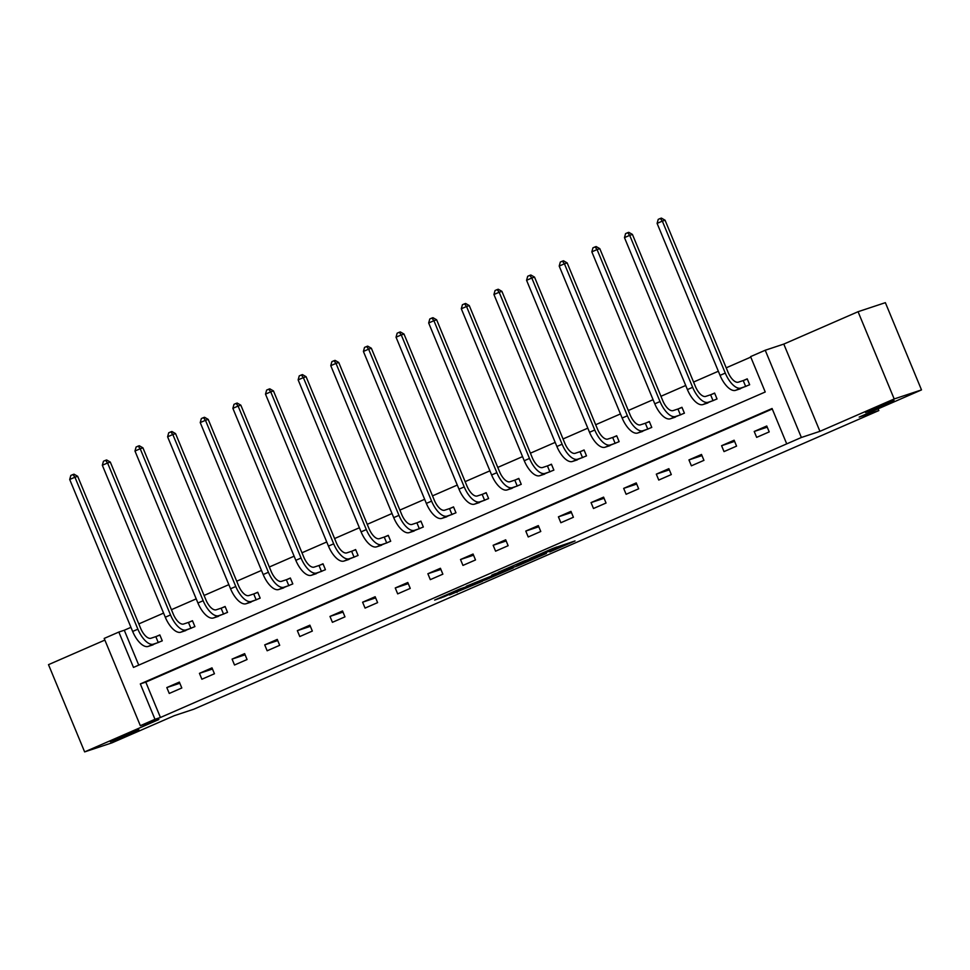 <?xml version="1.0" encoding="UTF-8"?>
<svg xmlns="http://www.w3.org/2000/svg" width="970" height="970" viewBox="0 0 970 970"><rect width="100%" height="100%" fill="white"/><g stroke="black" fill="none" stroke-linecap="round" stroke-linejoin="round"><path stroke-width="1.45" d="M549.784 551.918L575.028 540.933L552.342 548.644L529.656 558.574L556.44 548.583L549.784 551.918M138.868 729.682L110.386 741.771L129.192 734.617L138.868 729.682M894.037 400.452L865.555 412.541L884.361 405.387L894.037 400.452M449.498 594.937L482.526 581.26L459.841 588.972L434.633 600.078L444.296 596.659L463.393 587.881L476.803 583.503L449.498 594.937M154.982 719.291L140.335 725.681L104.19 638.43L118.837 632.052L133.484 667.421L765.233 391.989L750.586 356.62L765.233 350.243L801.365 437.482L786.718 443.872L772.071 408.503L140.323 683.923L154.982 719.291L160.438 717.485L786.718 443.872M921.5 389.904L894.194 398.961L858.062 311.709L885.367 302.664L921.5 389.904L859.165 417.088L878.82 410.577L193.939 709.155L174.285 715.678L111.938 742.85L84.632 751.895L158.898 719.522L140.335 725.681M858.062 311.709L783.796 344.083L819.929 431.335L894.194 398.961M819.929 431.335L801.365 437.482M517.786 565.837L546.389 553.421L523.703 561.133L498.228 572.3L517.786 565.837L517.24 564.504M513.215 567.947L485.861 579.757L466.303 586.219L498.871 573.003L491.705 575.161L494.579 573.9L513.142 567.753M104.881 640.079L48.5 664.656L84.632 751.895M878.82 410.577L878.105 408.831M772.278 408.988L145.791 682.116L160.438 717.485M766.761 426L754.211 431.468L756.648 437.361L769.21 431.892L766.761 426M734.132 440.222L721.583 445.703L724.02 451.596L736.569 446.127L734.132 440.222M701.492 454.457L688.942 459.925L691.392 465.818L703.941 460.35L701.492 454.457M668.863 468.68L656.314 474.148L658.751 480.053L671.301 474.572L668.863 468.68M636.235 482.914L623.674 488.383L626.123 494.276L638.672 488.807L636.235 482.914M603.595 497.137L591.045 502.605L593.482 508.498L606.044 503.03L603.595 497.137M570.966 511.36L558.417 516.84L560.854 522.733L573.403 517.252L570.966 511.36M538.326 525.595L525.776 531.063L528.226 536.956L540.775 531.487L538.326 525.595M505.697 539.817L493.148 545.285L495.585 551.178L508.134 545.71L505.697 539.817M473.069 554.04L460.507 559.52L462.957 565.413L475.506 559.945L473.069 554.04M440.428 568.274L427.879 573.743L430.316 579.636L442.866 574.167L440.428 568.274M407.8 582.497L395.251 587.966L397.688 593.87L410.237 588.39L407.8 582.497M375.16 596.732L362.61 602.2L365.059 608.093L377.609 602.625L375.16 596.732M342.531 610.954L329.982 616.423L332.419 622.316L344.968 616.847L342.531 610.954M309.891 625.177L297.341 630.658L299.791 636.55L312.34 631.07L309.891 625.177M277.262 639.412L264.713 644.88L267.15 650.773L279.7 645.305L277.262 639.412M244.634 653.635L232.085 659.103L234.522 665.008L247.071 659.527L244.634 653.635M211.993 667.857L199.444 673.338L201.881 679.23L214.443 673.762L211.993 667.857M179.365 682.092L166.816 687.56L169.253 693.453L181.802 687.985L179.365 682.092M750.78 357.105L726.203 367.824M718.346 371.243L693.574 382.047M685.717 385.478L660.946 396.281M653.077 399.701L628.305 410.504M620.448 413.935L595.677 424.727M587.82 428.158L563.036 438.961M555.179 442.381L530.408 453.184M522.551 456.615L497.78 467.407M489.911 470.838L465.139 481.641M457.282 485.061L432.511 495.864M424.654 499.295L399.87 510.099M392.013 513.518L367.242 524.321M359.385 527.753L334.614 538.544M326.745 541.975L301.973 552.779M294.116 556.198L269.345 567.001M261.476 570.433L236.704 581.224M228.847 584.655L204.076 595.459M196.219 598.878L171.447 609.681M163.578 613.113L138.807 623.916M130.95 627.335L124.293 630.233L138.746 665.129M736.982 389.867L749.664 384.738L747.227 378.846L743.832 380.325M704.341 404.102L717.036 398.961L714.599 393.068L711.204 394.547M671.713 418.325L684.408 413.184L681.959 407.291L678.563 408.77M639.085 432.547L651.767 427.418L649.33 421.526L645.935 423.005M606.444 446.782L619.139 441.641L616.69 435.748L613.295 437.228M573.816 461.005L586.498 455.876L584.061 449.971L580.666 451.462M541.175 475.239L553.87 470.098L551.433 464.206L548.038 465.685M508.547 489.462L521.242 484.321L518.792 478.428L515.397 479.907M475.918 503.685L488.601 498.556L486.164 492.663L482.769 494.142M443.278 517.919L455.973 512.778L453.524 506.886L450.128 508.365M410.649 532.142L423.332 527.001L420.895 521.108L417.5 522.587M378.009 546.365L390.704 541.236L388.267 535.343L384.872 536.822M345.381 560.599L358.075 555.458L355.626 549.566L352.231 551.045M312.752 574.822L325.435 569.693L322.998 563.788L319.603 565.28M280.112 589.057L292.807 583.916L290.357 578.023L286.962 579.502M247.483 603.279L260.166 598.138L257.729 592.246L254.334 593.725M214.843 617.502L227.538 612.373L225.101 606.48L221.706 607.96M182.214 631.737L194.909 626.596L192.46 620.703L189.065 622.182M149.586 645.959L162.269 640.83L159.832 634.926L156.437 636.405M124.293 630.233L118.837 632.052M783.796 344.083L765.233 350.243M145.791 682.116L140.323 683.923M754.211 431.468L767.246 427.152M721.583 445.703L734.605 441.386M688.942 459.925L701.977 455.609M656.314 474.148L669.336 469.832M623.674 488.383L636.708 484.066M591.045 502.605L604.08 498.289M558.417 516.84L571.439 512.512M525.776 531.063L538.811 526.746M493.148 545.285L506.17 540.969M460.507 559.52L473.542 555.204M427.879 573.743L440.913 569.426M395.251 587.966L408.273 583.649M362.61 602.2L375.645 597.884M329.982 616.423L343.004 612.106M297.341 630.658L310.376 626.341M264.713 644.88L277.747 640.564M232.085 659.103L245.107 654.786M199.444 673.338L212.478 669.021M166.816 687.56L179.838 683.244M541.381 555.507L525.134 560.745L515.991 564.843L541.381 555.507M496.992 574.555L508.68 569.596L496.992 574.555M743.226 380.555L738.364 382.168A12.768 5.735 -113.6 0 1 728.009 372.177L665.068 220.214L662.34 221.112L725.281 373.086A19.157 8.597 66.4 0 0 740.801 388.061L745.663 386.448L743.226 380.555L747.3 379.015M657.102 223.391L658.218 219.378L660.315 218.456L662.34 221.112L657.102 223.391L720.055 375.366A19.157 8.597 66.4 0 0 735.575 390.34L740.51 388.728M746.269 386.218L745.663 386.448M660.315 218.456L661.407 218.104L665.068 220.214M710.598 394.778L705.723 396.39A12.768 5.735 -113.6 0 1 695.381 386.412L632.428 234.437L629.7 235.346L692.653 387.309A19.157 8.597 66.4 0 0 708.161 402.283L713.035 400.671L710.598 394.778L714.672 393.238M624.474 237.626L625.589 233.6L627.687 232.691L629.7 235.346L624.474 237.626L687.415 389.588A19.157 8.597 66.4 0 0 702.935 404.563L707.882 402.95M713.641 400.44L713.035 400.671M627.687 232.691L628.778 232.327L632.428 234.437M677.957 409L673.095 410.613A12.768 5.735 -113.6 0 1 662.752 400.634L599.799 248.66L597.071 249.569L660.012 401.544A19.157 8.597 66.4 0 0 675.532 416.506L680.394 414.893L677.957 409L682.031 407.473M591.833 251.848L592.961 247.823L595.046 246.913L597.071 249.569L591.833 251.848L654.786 403.823A19.157 8.597 66.4 0 0 670.306 418.797L675.253 417.185M681.013 414.675L680.394 414.893M595.046 246.913L596.138 246.55L599.799 248.66M645.329 423.235L640.455 424.848A12.768 5.735 -113.6 0 1 630.112 414.869L567.159 262.894L564.431 263.791L627.384 415.766A19.157 8.597 66.4 0 0 642.904 430.741L647.766 429.128L645.329 423.235L649.403 421.695M559.205 266.071L560.32 262.058L562.418 261.148L564.431 263.791L559.205 266.071L622.158 418.046A19.157 8.597 66.4 0 0 637.666 433.02L642.613 431.407M648.372 428.898L647.766 429.128M562.418 261.148L563.509 260.784L567.159 262.894M612.688 437.458L607.826 439.07A12.768 5.735 -113.6 0 1 597.484 429.092L534.531 277.117L531.803 278.026L594.755 430.001A19.157 8.597 66.4 0 0 610.263 444.963L615.138 443.351L612.688 437.458L616.762 435.918M526.577 280.306L527.692 276.28L529.778 275.371L531.803 278.026L526.577 280.306L589.517 432.28A19.157 8.597 66.4 0 0 605.037 447.243L609.984 445.63M615.744 443.12L615.138 443.351M529.778 275.371L530.869 275.007L534.531 277.117M580.06 451.68L575.186 453.293A12.768 5.735 -113.6 0 1 564.843 443.314L501.902 291.352L499.162 292.249L562.115 444.224A19.157 8.597 66.4 0 0 577.635 459.198L582.497 457.585L580.06 451.68L584.134 450.153M493.936 294.528L495.052 290.515L497.149 289.594L499.162 292.249L493.936 294.528L556.889 446.503A19.157 8.597 66.4 0 0 572.409 461.478L577.344 459.865M583.103 457.355L582.497 457.585M497.149 289.594L498.24 289.242L501.902 291.352M547.419 465.915L542.557 467.528A12.768 5.735 -113.6 0 1 532.215 457.549L469.262 305.574L466.534 306.484L529.487 458.446A19.157 8.597 66.4 0 0 544.995 473.421L549.869 471.808L547.419 465.915L551.506 464.375M461.308 308.763L462.423 304.738L464.521 303.828L466.534 306.484L461.308 308.763L524.249 460.726A19.157 8.597 66.4 0 0 539.769 475.7L544.716 474.087M550.475 471.578L549.869 471.808M464.521 303.828L465.612 303.464L469.262 305.574M514.791 480.138L509.929 481.75A12.768 5.735 -113.6 0 1 499.586 471.772L436.633 319.797L433.905 320.706L496.846 472.681A19.157 8.597 66.4 0 0 512.366 487.643L517.228 486.031L514.791 480.138L518.865 478.598M428.667 322.986L429.795 318.96L431.88 318.051L433.905 320.706L428.667 322.986L491.62 474.961A19.157 8.597 66.4 0 0 507.14 489.923L512.087 488.322M517.847 485.8L517.228 486.031M431.88 318.051L432.972 317.687L436.633 319.797M482.163 494.373L477.288 495.985A12.768 5.735 -113.6 0 1 466.946 485.994L403.993 334.032L401.265 334.929L464.218 486.904A19.157 8.597 66.4 0 0 479.738 501.878L484.6 500.265L482.163 494.373L486.237 492.833M396.039 337.208L397.154 333.195L399.252 332.274L401.265 334.929L396.039 337.208L458.992 489.183A19.157 8.597 66.4 0 0 474.5 504.157L479.447 502.545M485.206 500.035L484.6 500.265M399.252 332.274L400.343 331.922L403.993 334.032M449.522 508.595L444.66 510.208A12.768 5.735 -113.6 0 1 434.317 500.229L371.364 348.254L368.636 349.164L431.589 501.126A19.157 8.597 66.4 0 0 447.097 516.101L451.971 514.488L449.522 508.595L453.596 507.055M363.411 351.443L364.526 347.418L366.611 346.508L368.636 349.164L363.411 351.443L426.351 503.406A19.157 8.597 66.4 0 0 441.871 518.38L446.818 516.767M452.578 514.258L451.971 514.488M366.611 346.508L367.703 346.144L371.364 348.254M416.894 522.818L412.02 524.43A12.768 5.735 -113.6 0 1 401.677 514.452L338.736 362.477L335.996 363.386L398.949 515.361A19.157 8.597 66.4 0 0 414.469 530.335L419.331 528.711L416.894 522.818L420.968 521.29M330.77 365.666L331.886 361.64L333.983 360.731L335.996 363.386L330.77 365.666L393.723 517.64A19.157 8.597 66.4 0 0 409.243 532.615L414.178 531.002M419.937 528.492L419.331 528.711M333.983 360.731L335.074 360.367L338.736 362.477M384.253 537.053L379.391 538.665A12.768 5.735 -113.6 0 1 369.049 528.686L306.096 376.712L303.367 377.609L366.32 529.584A19.157 8.597 66.4 0 0 381.828 544.558L386.703 542.945L384.253 537.053L388.339 535.513M298.142 379.888L299.257 375.875L301.343 374.966L303.367 377.609L298.142 379.888L361.082 531.863A19.157 8.597 66.4 0 0 376.603 546.837L381.549 545.225M387.309 542.715L386.703 542.945M301.343 374.966L302.446 374.602L306.096 376.712M351.625 551.275L346.763 552.888A12.768 5.735 -113.6 0 1 336.408 542.909L273.467 390.934L270.739 391.844L333.68 543.818A19.157 8.597 66.4 0 0 349.2 558.781L354.062 557.168L351.625 551.275L355.699 549.735M265.501 394.123L266.629 390.098L268.714 389.188L270.739 391.844L265.501 394.123L328.454 546.098A19.157 8.597 66.4 0 0 343.974 561.06L348.909 559.447M354.68 556.938L354.062 557.168M268.714 389.188L269.805 388.825L273.467 390.934M318.997 565.498L314.122 567.111A12.768 5.735 -113.6 0 1 303.78 557.132L240.827 405.169L238.099 406.066L301.052 558.041A19.157 8.597 66.4 0 0 316.572 573.015L321.434 571.403L318.997 565.498L323.071 563.97M232.873 408.346L233.988 404.332L236.086 403.411L238.099 406.066L232.873 408.346L295.826 560.32A19.157 8.597 66.4 0 0 311.334 575.295L316.281 573.682M322.04 571.172L321.434 571.403M236.086 403.411L237.177 403.059L240.827 405.169M286.356 579.733L281.494 581.345A12.768 5.735 -113.6 0 1 271.151 571.366L208.198 419.392L205.47 420.301L268.411 572.264A19.157 8.597 66.4 0 0 283.931 587.238L288.805 585.625L286.356 579.733L290.43 578.193M200.232 422.58L201.36 418.555L203.445 417.646L205.47 420.301L200.232 422.58L263.185 574.543A19.157 8.597 66.4 0 0 278.705 589.517L283.652 587.905M289.412 585.395L288.805 585.625M203.445 417.646L204.537 417.282L208.198 419.392M253.728 593.955L248.853 595.568A12.768 5.735 -113.6 0 1 238.511 585.589L175.57 433.614L172.83 434.524L235.783 586.498A19.157 8.597 66.4 0 0 251.303 601.461L256.165 599.848L253.728 593.955L257.802 592.415M167.604 436.803L168.719 432.778L170.817 431.868L172.83 434.524L167.604 436.803L230.557 588.778A19.157 8.597 66.4 0 0 246.065 603.74L251.012 602.14M256.771 599.618L256.165 599.848M170.817 431.868L171.908 431.504L175.57 433.614M221.087 608.19L216.225 609.803A12.768 5.735 -113.6 0 1 205.882 599.812L142.929 447.849L140.201 448.746L203.154 600.721A19.157 8.597 66.4 0 0 218.662 615.695L223.536 614.083L221.087 608.19L225.173 606.65M134.975 451.026L136.091 447.012L138.176 446.103L140.201 448.746L134.975 451.026L197.916 603A19.157 8.597 66.4 0 0 213.436 617.975L218.383 616.362M224.143 613.852L223.536 614.083M138.176 446.103L139.28 445.739L142.929 447.849M188.459 622.413L183.597 624.025A12.768 5.735 -113.6 0 1 173.242 614.046L110.301 462.072L107.573 462.981L170.514 614.944A19.157 8.597 66.4 0 0 186.034 629.918L190.896 628.305L188.459 622.413L192.533 620.873M102.335 465.26L103.463 461.235L105.548 460.326L107.573 462.981L102.335 465.26L165.288 617.223A19.157 8.597 66.4 0 0 180.808 632.197L185.743 630.585M191.514 628.075L190.896 628.305M105.548 460.326L106.639 459.962L110.301 462.072M155.831 636.635L150.956 638.248A12.768 5.735 -113.6 0 1 140.614 628.269L77.661 476.294L74.932 477.204L137.885 629.178A19.157 8.597 66.4 0 0 153.405 644.153L158.268 642.54L155.831 636.635L159.904 635.107M69.707 479.483L70.822 475.458L72.92 474.548L74.932 477.204L69.707 479.483L132.66 631.458A19.157 8.597 66.4 0 0 148.167 646.432L153.114 644.82M158.874 642.31L158.268 642.54M72.92 474.548L74.011 474.184L77.661 476.294M555.883 547.25L556.44 548.583M554.294 547.832L554.828 549.117M520.441 563.449L520.914 564.588M488.516 577.368L488.989 578.508M485.315 578.423L485.861 579.757M443.981 595.883L444.296 596.659M440.901 597.229L441.18 597.908M456.785 591.761L457.064 592.428M740.801 388.061L735.575 390.34M725.281 373.086L720.055 375.366M708.161 402.283L702.935 404.563M692.653 387.309L687.415 389.588M675.532 416.506L670.306 418.797M660.012 401.544L654.786 403.823M642.904 430.741L637.666 433.02M627.384 415.766L622.158 418.046M610.263 444.963L605.037 447.243M594.755 430.001L589.517 432.28M577.635 459.198L572.409 461.478M562.115 444.224L556.889 446.503M544.995 473.421L539.769 475.7M529.487 458.446L524.249 460.726M512.366 487.643L507.14 489.923M496.846 472.681L491.62 474.961M479.738 501.878L474.5 504.157M464.218 486.904L458.992 489.183M447.097 516.101L441.871 518.38M431.589 501.126L426.351 503.406M414.469 530.335L409.243 532.615M398.949 515.361L393.723 517.64M381.828 544.558L376.603 546.837M366.32 529.584L361.082 531.863M349.2 558.781L343.974 561.06M333.68 543.818L328.454 546.098M316.572 573.015L311.334 575.295M301.052 558.041L295.826 560.32M283.931 587.238L278.705 589.517M268.411 572.264L263.185 574.543M251.303 601.461L246.065 603.74M235.783 586.498L230.557 588.778M218.662 615.695L213.436 617.975M203.154 600.721L197.916 603M186.034 629.918L180.808 632.197M170.514 614.944L165.288 617.223M153.405 644.153L148.167 646.432M137.885 629.178L132.66 631.458M556.695 546.983L557.277 548.377M547.007 550.972L547.31 551.688"/></g></svg>
